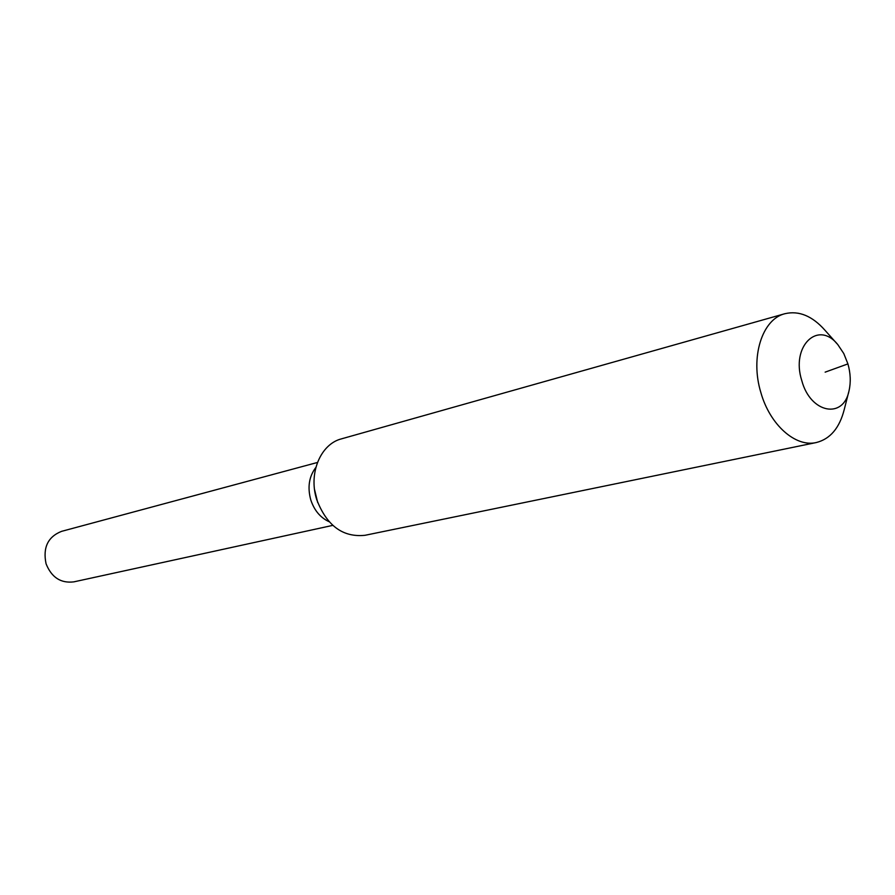 <?xml version="1.0" encoding="UTF-8"?>
<svg xmlns="http://www.w3.org/2000/svg" width="895" height="895" viewBox="0 0 895 895"><rect width="100%" height="100%" fill="white"/><g stroke="black" fill="none" stroke-linecap="round" stroke-linejoin="round"><path stroke-width="1.34" d="M847.923 363.896C850.563 373.26 850.944 382.143 849.075 390.567C843.605 419.587 810.411 413.367 801.786 380.599C790.609 345.951 818.332 319.638 837.933 344.788L843.772 353.525L847.923 363.896L825.145 372.152M848.684 392.099L844.265 409.44C839.555 427.989 830.224 439.02 816.274 442.544C795.588 447.489 769.957 424.912 760.895 392.659C749.988 357.385 762.081 319.157 784.893 313.709C798.911 310.431 812.268 315.935 824.966 330.244L836.881 343.613M329.069 521.695C320.343 517.657 314.223 510.351 310.744 499.79C307.354 487.216 309.055 476.431 315.857 467.436C309.055 476.431 307.354 487.216 310.744 499.79C314.223 510.351 320.343 517.657 329.069 521.695M816.274 442.544L365.003 535.299C342.83 537.582 326.742 525.678 316.718 499.589C308.238 473.433 320.544 444.043 341.51 438.841L784.893 313.709M332.772 525.376L73.837 581.862C60.782 583.462 51.53 577.42 46.059 563.76C42.725 547.617 47.882 536.821 61.542 531.361L317.456 462.469M317.714 502.598L314.559 489.621"/></g></svg>
